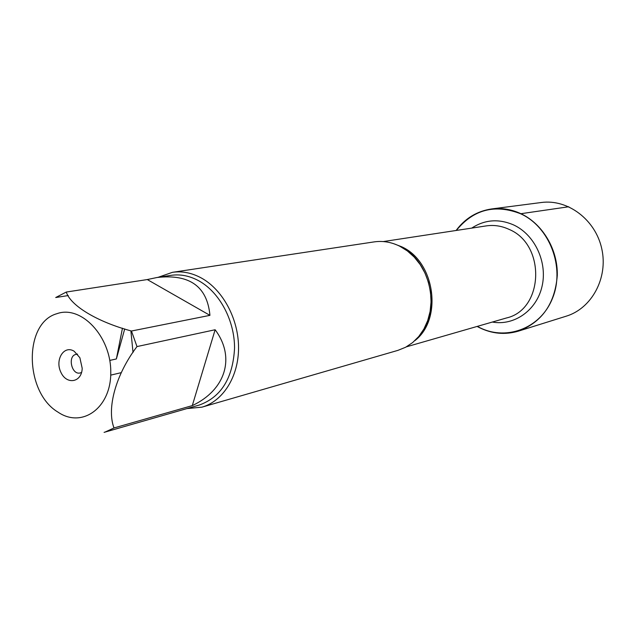 <?xml version="1.0" encoding="UTF-8"?>
<svg xmlns="http://www.w3.org/2000/svg" width="635" height="635" viewBox="0 0 635 635"><rect width="100%" height="100%" fill="white"/><g stroke="black" fill="none" stroke-linecap="round" stroke-linejoin="round"><path stroke-width="0.95" d="M202.009 407.146L397.923 350.369L405.614 347.258L412.647 342.575L418.798 336.463L423.862 329.081L427.672 320.667L430.101 311.483L431.062 301.815L430.506 291.973L428.458 282.273L424.982 273.042L420.195 264.565L414.25 257.119L407.353 250.928L399.725 246.197C391.327 242.07 382.794 240.641 374.134 241.895L172.442 272.328C182.197 270.907 191.889 272.836 201.533 278.098C222.972 289.949 238.609 319.135 238.554 347.901C238.562 376.69 223.06 401.145 202.009 407.146L186.873 408.607M456.327 230.449C473.496 209.407 494.919 203.835 520.597 213.749C549.727 226.878 565.198 267.533 552.49 298.331C540.234 329.343 504.436 341.797 477.361 326.366M158.083 277.328L172.442 272.328M74.216 351.29L79.875 357.719L82.201 368.324C81.812 382.564 66.572 385.167 60.857 372.229C54.705 359.64 64.087 344.686 74.216 351.29M57.999 412.131C82.129 428.72 111.244 407.829 110.776 372.086C111.022 336.423 81.201 304.84 56.975 313.674C23.336 322.874 24.479 392.351 57.999 412.131M192.294 405.606C225.465 390.049 235.847 357.489 215.13 329.748L192.294 405.606L114.006 427.958C106.489 408.297 115.856 374.404 136.985 346.575L131.469 331.026C97.25 321.881 70.406 305.57 66.286 292.044L55.713 297.529L68.278 295.553M215.13 329.748L136.985 346.575M209.939 315.349C207.216 286.448 189.587 273.828 157.043 277.495L147.288 279.559L209.939 315.349L131.469 331.026M147.288 279.559L66.286 292.044M122.452 328.192L116.372 358.95L124.714 328.922M116.372 358.95L109.768 360.418M105.116 432.046L114.006 427.958M110.728 375.134L121.206 372.658M133.025 352.504L130.881 330.851M157.043 277.495L170.91 275.36C180.332 273.971 189.706 275.828 199.017 280.932C219.623 292.362 234.632 320.453 234.553 348.123C232.95 378.071 221.21 397.042 199.35 405.027L104.084 432.364M77.589 354.259L76.129 354.354C67.286 355.767 71.588 375.372 80.208 372.951L81.574 372.427M456.097 230.489C465.185 218.297 477.044 211.114 491.665 208.939C501.523 207.708 511.183 209.256 520.66 213.582C542.536 223.687 557.919 249.38 557.292 275.384C555.014 303.586 542.068 322.159 518.462 331.121C504.928 335.097 491.712 333.827 478.79 327.327L477.139 326.438M491.665 208.939L541.266 202.517C567.698 198.834 595.535 219.631 601.782 248.817C608.322 277.94 591.741 308.475 566.198 316.19L518.462 331.121M520.597 213.749L568.769 206.756M393.517 243.626L401.717 246.785C435.07 261.604 442.992 319.278 414.806 340.693M406.368 346.845L506.46 317.976C543.798 309.666 546.124 244.618 509.072 229.378C501.618 225.925 494.022 224.758 486.267 225.893L383.278 241.562M471.718 228.108C484.807 219.575 498.8 218.527 513.699 224.973C534.829 234.736 547.672 262.311 542.052 286.329C536.639 310.42 514.239 326.017 492.315 322.056M423.132 330.335C438.999 306.443 429.824 264.604 405.416 249.547M76.129 354.354L77.43 354.076"/></g></svg>
